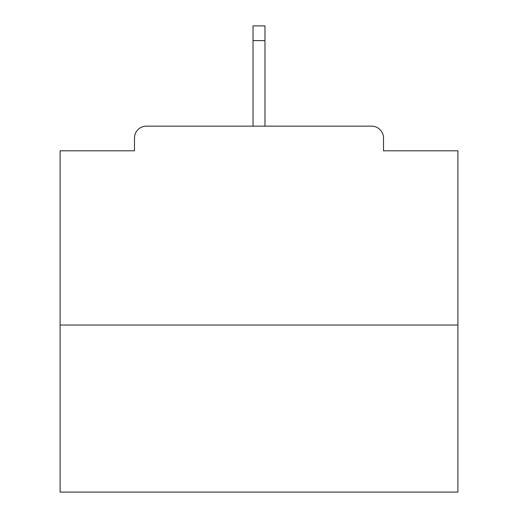 <?xml version="1.0" encoding="UTF-8"?>
<svg xmlns="http://www.w3.org/2000/svg" width="518" height="518" viewBox="0 0 518 518"><rect width="100%" height="100%" fill="white"/><g stroke="black" fill="none" stroke-linecap="round" stroke-linejoin="round"><path stroke-width="0.78" d="M383.508 150.803L383.508 138.073L383.508 150.803L457.893 150.803L457.893 492.1L60.107 492.1L60.107 150.803L134.492 150.803L134.492 138.073L134.492 150.803M457.893 325.032L60.107 325.032M383.508 138.073A11.933 11.933 0 0 0 371.574 126.139L146.426 126.139A11.933 11.933 0 0 0 134.492 138.073M371.574 126.139L321.056 126.139M196.944 126.139L146.426 126.139M264.97 40.618L253.03 40.618L253.03 25.9L264.97 25.9L264.97 126.139M253.03 40.618L253.03 126.139"/></g></svg>
